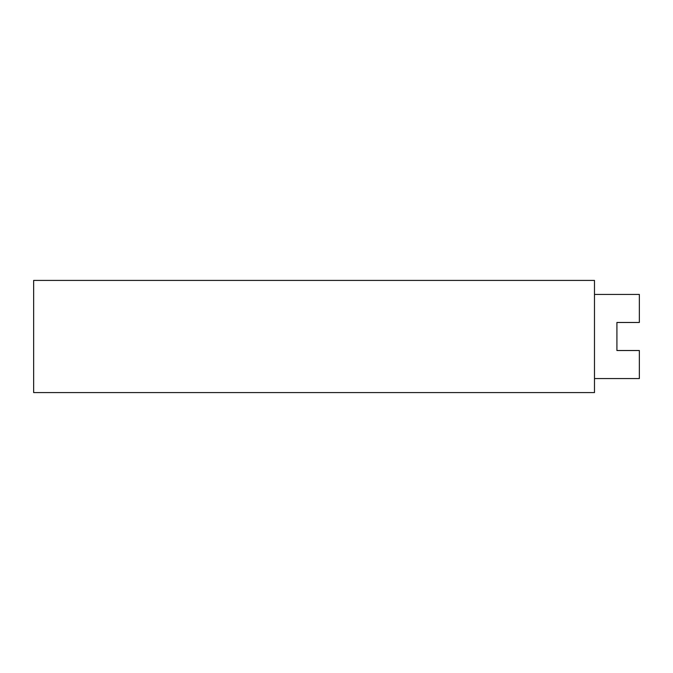 <?xml version="1.0" encoding="UTF-8"?>
<svg xmlns="http://www.w3.org/2000/svg" width="673" height="673" viewBox="0 0 673 673"><rect width="100%" height="100%" fill="white"/><g stroke="black" fill="none" stroke-linecap="round" stroke-linejoin="round"><path stroke-width="1.01" d="M594.486 280.414L33.65 280.414L33.65 392.586L33.65 280.414L594.486 280.414L594.486 392.586L594.486 280.414M33.65 392.586L594.486 392.586L33.65 392.586M639.35 322.476L616.914 322.476L616.914 350.524L639.35 350.524L639.35 378.562L594.486 378.562L639.35 378.562L639.35 350.524L616.914 350.524L616.914 322.476L639.35 322.476L639.35 294.438L639.35 322.476M594.486 294.438L639.35 294.438L594.486 294.438"/></g></svg>
